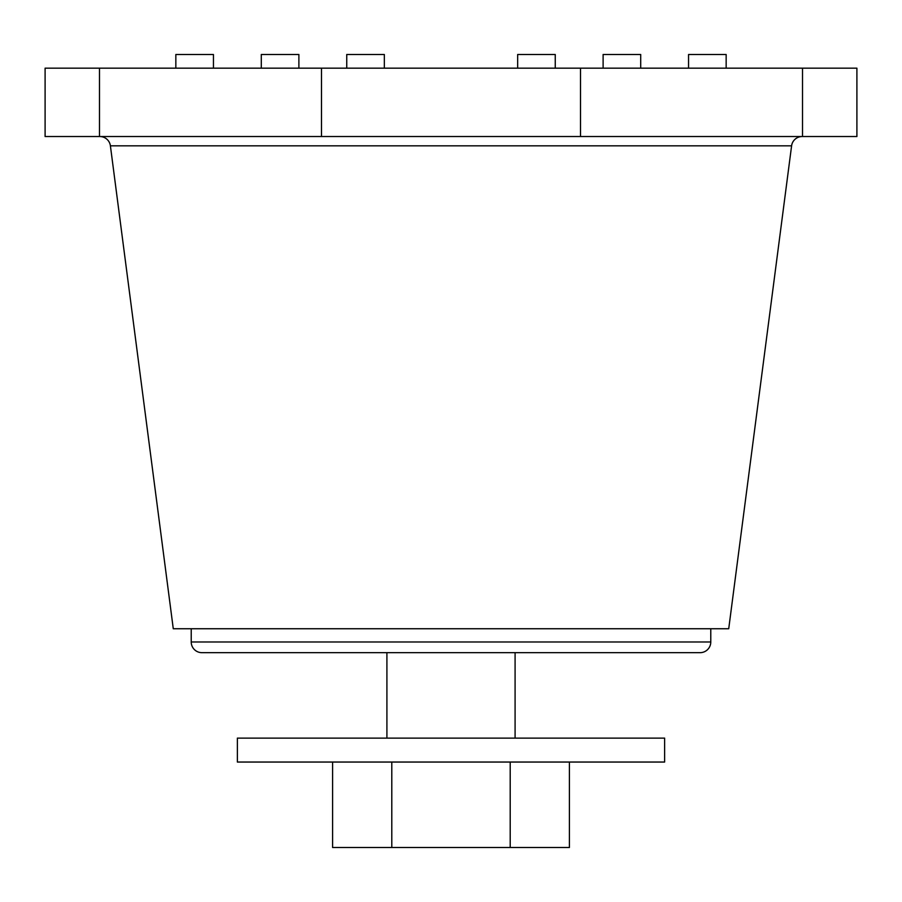 <?xml version="1.0" encoding="UTF-8"?>
<svg xmlns="http://www.w3.org/2000/svg" width="902" height="902" viewBox="0 0 902 902"><rect width="100%" height="100%" fill="white"/><g stroke="black" fill="none" stroke-linecap="round" stroke-linejoin="round"><path stroke-width="1.35" d="M99.806 136.529A10.677 10.677 0 0 1 110.405 145.842L173.274 628.739L728.726 628.739L791.595 145.842L110.405 145.842M802.194 136.529A10.677 10.677 0 0 0 791.595 145.842M191.224 628.739L191.224 641.987A10.677 10.677 0 0 0 201.901 652.665L700.099 652.665A10.677 10.677 0 0 0 710.776 641.987L710.776 628.739M802.521 136.529L45.1 136.529L45.1 68.169L856.9 68.169L856.9 136.529L802.521 136.529L802.521 68.169M726.155 68.169L726.155 54.503L688.553 54.503L688.553 68.169M640.702 68.169L640.702 54.503L603.111 54.503L603.111 68.169M555.249 68.169L555.249 54.503L517.658 54.503L517.658 68.169M384.342 68.169L384.342 54.503L346.751 54.503L346.751 68.169M298.889 68.169L298.889 54.503L261.298 54.503L261.298 68.169M213.447 68.169L213.447 54.503L175.845 54.503L175.845 68.169M515.087 738.118L515.087 652.665M386.913 738.118L386.913 652.665M237.373 762.043L664.627 762.043L664.627 738.118L237.373 738.118L237.373 762.043M569.41 762.043L569.41 847.497L332.59 847.497L332.59 762.043M391.795 847.497L391.795 762.043M510.205 847.497L510.205 762.043M191.224 641.987L710.776 641.987M580.505 136.529L580.505 68.169M321.495 136.529L321.495 68.169M99.479 136.529L99.479 68.169"/></g></svg>

